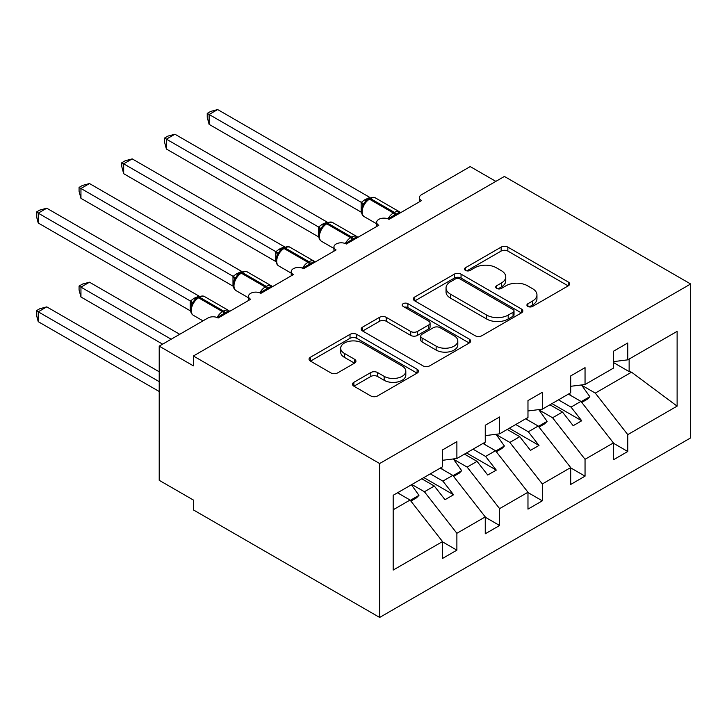 <?xml version="1.0" encoding="UTF-8"?>
<svg xmlns="http://www.w3.org/2000/svg" width="727" height="727" viewBox="0 0 727 727"><rect width="100%" height="100%" fill="white"/><g stroke="black" fill="none" stroke-linecap="round" stroke-linejoin="round"><path stroke-width="1.09" d="M527.893 306.43A3.317 1.917 0 0 0 532.591 306.43L568.232 285.856A4.744 2.735 0 0 0 569.623 283.921A4.744 2.735 0 0 0 568.232 281.985L507.855 247.116A4.744 2.735 0 0 0 501.139 247.116L465.498 267.7A3.317 1.917 0 0 0 464.526 269.054A3.317 1.917 0 0 0 465.498 270.408A3.317 1.917 0 0 0 470.196 270.408L474.813 267.745A15.185 8.76 0 0 1 496.277 267.745L501.312 270.653A15.185 8.76 0 0 1 505.756 276.851A15.185 8.76 0 0 1 501.312 283.048L496.695 285.711A3.317 1.917 0 0 0 495.723 287.065A3.317 1.917 0 0 0 496.695 288.419A3.317 1.917 0 0 0 501.394 288.419L506.01 285.756A15.185 8.76 0 0 1 527.475 285.756L532.509 288.664A15.185 8.76 0 0 1 536.953 294.862A15.185 8.76 0 0 1 532.509 301.06L527.893 303.722A3.317 1.917 0 0 0 526.921 305.076A3.317 1.917 0 0 0 527.893 306.43L527.893 303.722M353.876 382.302A4.744 2.735 0 0 0 352.486 384.247A4.744 2.735 0 0 0 353.876 386.182L370.815 395.961A4.744 2.735 0 0 0 377.522 395.961L417.107 373.105A4.744 2.735 0 0 0 418.498 371.17A4.744 2.735 0 0 0 417.107 369.234L356.73 334.375A4.744 2.735 0 0 0 350.014 334.375L310.438 357.23A4.744 2.735 0 0 0 309.048 359.165A4.744 2.735 0 0 0 310.438 361.101L330.894 372.915A4.744 2.735 0 0 0 337.61 372.915L354.549 363.137A4.744 2.735 0 0 0 355.939 361.192A4.744 2.735 0 0 0 354.549 359.256L344.398 353.404A12.686 7.325 0 0 1 340.681 348.224A12.686 7.325 0 0 1 348.515 341.454A12.686 7.325 0 0 1 362.346 343.035L402.095 365.99A12.686 7.325 0 0 1 405.811 371.17A12.686 7.325 0 0 1 397.978 377.94A12.686 7.325 0 0 1 384.156 376.35L377.522 372.524A4.744 2.735 0 0 0 370.815 372.524L353.876 382.302L353.876 386.182M690.65 283.984L379.648 463.535L379.648 617.441L690.65 437.89L690.65 283.984L504.393 176.443L193.391 356.003L193.391 365.863L159.213 346.134L207.913 318.017A7.252 4.189 0 0 1 218.164 318.017L250.633 299.27A7.252 4.189 0 0 1 248.507 296.316A7.252 4.189 0 0 1 252.987 292.445A7.252 4.189 0 0 1 260.884 293.354L293.354 274.606A7.252 4.189 0 0 1 291.227 271.653A7.252 4.189 0 0 1 295.707 267.781A7.252 4.189 0 0 1 303.604 268.69L336.074 249.943A7.252 4.189 0 0 1 333.947 246.989A7.252 4.189 0 0 1 338.428 243.118A7.252 4.189 0 0 1 346.325 244.027L378.794 225.279A7.252 4.189 0 0 1 376.668 222.317A7.252 4.189 0 0 1 381.148 218.454A7.252 4.189 0 0 1 389.045 219.363L421.515 200.616A7.252 4.189 180 0 1 419.388 197.653A7.252 4.189 180 0 1 421.515 194.7L470.215 166.583L495.85 181.377M379.648 463.535L193.391 356.003M475.149 335.729A4.744 2.735 0 0 0 481.856 335.729L521.441 312.874A4.744 2.735 0 0 0 522.831 310.938A4.744 2.735 0 0 0 521.441 309.002L461.054 274.134A4.744 2.735 0 0 0 454.348 274.134L414.763 296.989A4.744 2.735 0 0 0 413.372 298.924A4.744 2.735 0 0 0 414.763 300.869L475.149 335.729M404.512 307.148A3.317 1.917 0 0 1 407.883 307.621L407.883 303.677L469.278 339.118A4.744 2.735 0 0 1 470.669 341.054A4.744 2.735 0 0 1 469.278 342.99L429.693 365.845A4.744 2.735 0 0 1 422.978 365.845L362.6 330.985L362.6 327.105A4.744 2.735 0 0 0 361.21 329.049A4.744 2.735 0 0 0 362.6 330.985M362.6 327.105L379.539 317.326A4.744 2.735 0 0 1 386.246 317.326L410.737 331.467A4.744 2.735 0 0 0 417.443 331.467L428.685 324.978A4.744 2.735 0 0 0 430.075 323.042A4.744 2.735 0 0 0 428.685 321.107L403.185 306.385A3.317 1.917 0 0 1 402.213 305.031A3.317 1.917 0 0 1 404.267 303.259A3.317 1.917 0 0 1 407.883 303.677M393.18 509.791L410.064 500.04L442.534 541.579L393.18 570.068L393.18 495.287L442.534 466.798L442.534 449.922L456.883 441.634L456.883 458.51L442.534 460.291M456.883 458.51L485.254 442.125L485.254 425.259L499.603 416.971L499.603 433.837L485.254 435.627M499.603 433.837L527.975 417.462L527.975 400.595L542.324 392.307L542.324 409.174L527.975 410.964M542.324 409.174L570.695 392.798L570.695 375.932L585.044 367.644L585.044 384.51L570.695 386.301M442.534 541.869L456.883 550.157L456.883 533.291L485.254 516.915L452.785 475.376L440.226 468.124M411.855 484.5L424.414 491.752L456.883 533.291M485.254 517.206L499.603 525.494L499.603 508.627L527.975 492.252L495.505 450.713L482.946 443.461M453.539 459.237L467.134 467.088L499.603 508.627M527.975 492.542L542.324 500.83L542.324 483.964L570.695 467.579L538.225 426.049L525.666 418.797M496.259 434.573L509.854 442.425L542.324 483.964M570.695 467.879L585.044 476.167L585.044 459.3L613.415 442.916L613.415 459.791L627.764 451.503L627.764 434.628L677.119 406.139L631.536 372.179L629.137 371.588L629.137 359.056M538.98 409.91L552.575 417.761L585.044 459.3M585.044 384.51L613.415 368.135L613.415 351.268L627.764 342.98L627.764 359.847L613.415 361.637M613.415 443.216L627.764 451.503M581.7 385.246L595.295 393.098L627.764 434.628M159.213 346.134L159.213 480.311L193.391 500.04L193.391 509.909L379.648 617.441M410.064 500.04L397.505 492.788M456.883 550.157L442.534 558.445L442.534 541.579M499.603 525.494L485.254 533.782L485.254 516.915M542.324 500.83L527.975 509.118L527.975 492.252M585.044 476.167L570.695 484.455L570.695 467.579M627.764 359.847L677.119 331.358L677.119 406.139M424.414 491.752L434.328 486.036L445.015 499.694L453.557 494.76L442.87 481.101L452.785 475.376M421.769 478.784L434.328 486.036M430.311 473.85L442.87 481.101M467.134 467.088L477.048 461.363L487.735 475.031L496.277 470.096L485.591 456.438L495.505 450.713M464.489 454.121L477.048 461.363M473.032 449.186L485.591 456.438M509.854 442.425L519.769 436.7L530.456 450.367L538.998 445.433L528.311 431.774L538.225 426.049M507.21 429.448L519.769 436.7M515.752 424.523L528.311 431.774M552.575 417.761L562.489 412.036L573.176 425.704L581.718 420.769L571.031 407.111L580.946 401.386L568.387 394.134M549.93 404.785L562.489 412.036M558.472 399.859L571.031 407.111M580.946 401.386L613.415 442.916M595.295 393.098L631.536 372.179M613.415 362.509L629.137 371.588M551.984 403.603L581.718 420.769M509.263 428.267L538.998 445.433M466.543 452.93L496.277 470.096M423.823 477.594L453.557 494.76M529.22 306.903L532.509 305.004A15.185 8.76 0 0 0 536.953 298.806L536.953 294.862M505.756 276.851L505.756 280.795A15.185 8.76 0 0 1 501.312 286.992L498.022 288.892M568.169 285.893L507.855 251.069A4.744 2.735 0 0 0 501.139 251.069L466.825 270.88M521.377 312.91L461.054 278.087A4.744 2.735 0 0 0 454.348 278.087L414.826 300.905M513.053 312.292A3.317 1.917 0 0 0 514.025 310.938A3.317 1.917 0 0 0 513.053 309.584L460.046 278.977A3.317 1.917 0 0 0 455.356 278.977L450.486 281.785A15.185 8.76 0 0 0 446.042 287.983A15.185 8.76 0 0 0 450.486 294.181L486.717 315.1A15.185 8.76 0 0 0 508.191 315.1L513.053 312.292L513.053 316.236A3.317 1.917 0 0 0 514.025 314.882L514.025 310.938M446.042 287.983L446.042 291.936A15.185 8.76 0 0 0 450.486 298.134L450.486 294.181M513.053 316.236L508.191 319.044A15.185 8.76 0 0 1 486.717 319.044L450.486 298.134M362.664 331.021L379.539 321.27L379.539 317.326M430.075 323.042L430.075 326.986A4.744 2.735 0 0 1 428.685 328.922L417.443 335.411A4.744 2.735 0 0 1 410.737 335.411L386.246 321.27A4.744 2.735 0 0 0 379.539 321.27M407.883 307.621L469.215 343.026M436.145 346.134A12.686 7.325 0 0 0 449.977 347.724A12.686 7.325 0 0 0 457.81 340.954A12.686 7.325 0 0 0 454.093 335.774L440.089 327.686A4.744 2.735 0 0 0 433.383 327.686L422.142 334.175A4.744 2.735 0 0 0 420.751 336.11A4.744 2.735 0 0 0 422.142 338.055L436.145 346.134L436.145 350.087A12.686 7.325 0 0 0 449.977 351.668A12.686 7.325 0 0 0 457.81 344.907L457.81 340.954M420.751 336.11L420.751 340.063A4.744 2.735 0 0 0 422.142 341.999L422.142 338.055M436.145 350.087L422.142 341.999M405.811 371.17L405.811 375.114A12.686 7.325 0 0 1 397.978 381.884A12.686 7.325 0 0 1 384.156 380.294L377.522 376.468A4.744 2.735 0 0 0 370.815 376.468L353.94 386.219M340.681 348.224L340.681 352.168A12.686 7.325 0 0 0 344.398 357.348L344.398 353.404M354.485 363.173L344.398 357.348M417.044 373.142L356.73 338.319A4.744 2.735 0 0 0 350.014 338.319L310.493 361.137M209.112 223.016L275.815 261.529M569.314 393.598L570.613 395.415M581.491 384.956L589.833 396.688L581.173 401.686M589.833 396.688L587.434 399.15L581.764 402.431M389.109 219.327L388.736 218.4L399.759 212.03M209.112 124.353L207.231 117.347L207.231 113.403L209.112 114.484L217.655 109.559L369.852 197.426L364.563 199.898L361.301 202.36L209.112 114.484L209.112 124.353L361.155 212.139L361.155 202.27M369.298 198.471C372.206 197.144 374.341 197.017 375.705 198.08A10.387 5.998 120 0 0 370.506 198.598A2.417 1.399 -120 0 0 369.298 198.471L365.218 201.624L362.455 206.077C360.737 211.412 361.346 214.947 364.282 216.673L376.668 223.816M364.145 204.196L361.301 202.36M207.231 113.403L210.648 111.431L217.655 109.559M166.392 247.68L233.094 286.193M526.593 418.261L527.893 420.088M538.771 409.619L547.113 421.351L538.453 426.349M547.113 421.351L544.714 423.814L539.043 427.094M123.672 272.343L190.374 310.856M483.873 442.925L485.173 444.751M496.05 434.283L504.393 446.014L495.741 451.013M504.393 446.014L501.993 448.477L496.323 451.758M79.07 286.056L80.951 287.138L80.951 297.007L79.07 290L79.07 286.056L82.487 284.084L89.494 282.203L80.951 287.138L171.172 339.227M80.951 297.007L162.63 344.162M89.494 282.203L179.714 334.293M441.153 467.588L442.452 469.415M453.33 458.946L461.672 470.678L453.021 475.676M461.672 470.678L459.273 473.141L453.603 476.421M36.35 310.72L38.231 311.801L38.231 321.67L36.35 314.664L36.35 310.72L39.767 308.748L46.773 306.876L38.231 311.801L159.213 381.657M38.231 321.67L159.213 391.517M46.773 306.876L159.213 371.788M398.432 492.252L399.732 494.078M411.418 484.755L418.952 495.341L410.301 500.34M418.952 495.341L416.562 497.804L410.882 501.085M346.388 243.99L346.016 243.063L357.039 236.693M166.392 149.017L164.511 142.01L164.511 138.066L166.392 139.157L174.934 134.222L327.132 222.089L321.843 224.561L318.59 227.024L166.392 139.157L166.392 149.017L318.435 236.802L318.435 226.933M326.577 223.134C329.485 221.808 331.621 221.68 332.984 222.744A10.387 5.998 120 0 0 327.786 223.262A2.417 1.399 -120 0 0 326.577 223.134L322.497 226.288L319.735 230.741C318.017 236.084 318.626 239.61 321.561 241.337L333.947 248.489M321.425 228.86L318.59 227.024M164.511 138.066L167.928 136.094L174.934 134.222M303.668 268.654L303.295 267.727L314.318 261.356M123.672 173.68L121.791 166.674L121.791 162.73L123.672 163.82L132.214 158.886L284.411 246.753L279.123 249.225L275.869 251.687L123.672 163.82L123.672 173.68L275.715 261.466L275.715 251.597M283.857 247.807C286.765 246.471 288.901 246.344 290.264 247.407A10.387 5.998 120 0 0 285.066 247.925A2.417 1.399 -120 0 0 283.857 247.807L279.777 250.951L277.014 255.413C275.297 260.748 275.906 264.274 278.841 266L291.227 273.152M278.705 253.523L275.869 251.687M121.791 162.73L125.208 160.758L132.214 158.886M260.948 293.317L260.575 292.39L271.598 286.02M80.951 198.344L79.07 191.337L79.07 187.393L80.951 188.484L89.494 183.549L241.691 271.416L236.402 273.888L233.149 276.351L80.951 188.484L80.951 198.344L232.994 286.129L232.994 276.26M241.137 272.471C244.045 271.135 246.18 271.007 247.543 272.071A10.387 5.998 120 0 0 242.345 272.589A2.417 1.399 -120 0 0 241.137 272.471L237.057 275.615L234.294 280.077C232.576 285.411 233.185 288.937 236.121 290.664L248.507 297.816M235.984 278.187L233.149 276.351M79.07 187.393L82.487 185.43L89.494 183.549M218.227 317.981L217.855 317.054L228.878 310.693M38.231 223.007L36.35 216.001L36.35 212.066L38.231 213.147L46.773 208.213L198.971 296.08L193.682 298.552L190.429 301.023L38.231 213.147L38.231 223.007L190.274 310.792L190.274 300.933M198.416 297.134C201.324 295.807 203.46 295.671 204.823 296.734A10.387 5.998 120 0 0 199.625 297.252A2.417 1.399 -120 0 0 198.416 297.134L194.336 300.278L191.574 304.74A5.316 3.853 18 0 0 190.256 300.996M193.264 302.85L190.429 301.023M36.35 212.066L39.767 210.094L46.773 208.213M532.509 305.004L532.509 301.06M496.695 288.419L496.695 285.711M501.312 286.992L501.312 283.048M465.498 270.408L465.498 267.7M501.139 251.069L501.139 247.116M507.855 251.069L507.855 247.116M568.232 285.856L568.232 281.985M414.763 300.869L414.763 296.989M454.348 278.087L454.348 274.134M461.054 278.087L461.054 274.134M521.441 312.874L521.441 309.002M486.717 319.044L486.717 315.1M508.191 319.044L508.191 315.1M386.246 321.27L386.246 317.326M410.737 335.411L410.737 331.467M417.443 335.411L417.443 331.467M428.685 328.922L428.685 324.978M469.278 342.99L469.278 339.118M370.815 376.468L370.815 372.524M377.522 376.468L377.522 372.524M384.156 380.294L384.156 376.35M354.549 363.137L354.549 359.256M310.438 361.101L310.438 357.23M350.014 338.319L350.014 334.375M356.73 338.319L356.73 334.375M417.107 373.105L417.107 369.234M396.279 215.183A5.316 3.072 60 0 1 395.961 214.401A2.417 1.399 -120 0 0 394.425 212.402A10.387 5.998 -60 0 1 399.623 211.893L400.641 212.666M388 218.863A10.387 5.998 -60 0 1 393.407 213.002L394.425 212.402L370.506 198.598L369.48 199.189A10.387 5.998 120 0 0 362.128 211.911A10.387 5.998 120 0 0 364.282 216.673M368.271 199.062A2.417 1.399 60 0 1 369.48 199.189L393.407 213.002A2.417 1.399 60 0 1 394.943 214.992A5.316 3.072 60 0 0 395.252 215.783M367.144 199.816A5.316 3.072 60 0 1 365.59 199.307M366.426 200.407A5.316 3.072 60 0 1 364.563 199.898M362.437 206.114A5.316 3.853 18 0 0 361.128 202.342M353.558 239.855A5.316 3.072 60 0 1 353.249 239.065A2.417 1.399 -120 0 0 351.704 237.066A10.387 5.998 -60 0 1 356.902 236.557L357.92 237.329M345.28 243.527A10.387 5.998 -60 0 1 350.687 237.665L351.704 237.066L327.786 223.262L326.759 223.852A10.387 5.998 120 0 0 319.407 236.575A10.387 5.998 120 0 0 321.561 241.337M325.551 223.734A2.417 1.399 60 0 1 326.759 223.852L350.687 237.665A2.417 1.399 60 0 1 352.222 239.656A5.316 3.072 60 0 0 352.531 240.446M324.424 224.479A5.316 3.072 60 0 1 322.87 223.971M323.715 225.07A5.316 3.072 60 0 1 321.843 224.561M319.726 230.777A5.316 3.853 18 0 0 318.408 227.006M310.838 264.519A5.316 3.072 60 0 1 310.529 263.728A2.417 1.399 -120 0 0 308.984 261.738A10.387 5.998 -60 0 1 314.182 261.22L315.2 261.993M302.559 268.19A10.387 5.998 -60 0 1 307.966 262.329L308.984 261.738L285.066 247.925L284.039 248.516A10.387 5.998 120 0 0 276.696 261.238A10.387 5.998 120 0 0 278.841 266M282.83 248.398A2.417 1.399 60 0 1 284.039 248.516L307.966 262.329A2.417 1.399 60 0 1 309.502 264.319A5.316 3.072 60 0 0 309.811 265.11M281.703 249.143A5.316 3.072 60 0 1 280.149 248.634M280.995 249.734A5.316 3.072 60 0 1 279.123 249.225M277.005 255.441A5.316 3.853 18 0 0 275.687 251.669M268.118 289.182A5.316 3.072 60 0 1 267.809 288.392A2.417 1.399 -120 0 0 266.264 286.402A10.387 5.998 -60 0 1 271.462 285.884L272.48 286.656M259.839 292.854A10.387 5.998 -60 0 1 265.246 286.992L266.264 286.402L242.345 272.589L241.319 273.179A10.387 5.998 120 0 0 233.976 285.902A10.387 5.998 120 0 0 236.121 290.664M240.11 273.061A2.417 1.399 60 0 1 241.319 273.179L265.246 286.992A2.417 1.399 60 0 1 266.782 288.992A5.316 3.072 60 0 0 267.091 289.773M238.983 273.806A5.316 3.072 60 0 1 237.429 273.297M238.274 274.397A5.316 3.072 60 0 1 236.402 273.888M234.285 280.104A5.316 3.853 18 0 0 232.976 276.333M225.397 313.846A5.316 3.072 60 0 1 225.088 313.064A2.417 1.399 -120 0 0 223.543 311.065A10.387 5.998 -60 0 1 228.741 310.547L229.759 311.32M217.119 317.517A10.387 5.998 -60 0 1 222.526 311.656L223.543 311.065L199.625 297.252L198.598 297.843A10.387 5.998 120 0 0 191.256 310.565A10.387 5.998 120 0 0 193.4 315.327L202.987 320.861M197.39 297.725A2.417 1.399 60 0 1 198.598 297.843L222.526 311.656A2.417 1.399 60 0 1 224.061 313.655A5.316 3.072 60 0 0 224.37 314.437M196.263 298.47A5.316 3.072 60 0 1 194.709 297.961M195.554 299.061A5.316 3.072 60 0 1 193.682 298.552M376.668 226.506L376.668 222.317M419.388 201.842L419.388 197.653M333.947 251.169L333.947 246.989M291.227 275.833L291.227 271.653M248.507 300.496L248.507 296.316M375.705 198.08L399.623 211.893M332.984 222.744L356.902 236.557M290.264 247.407L314.182 261.22M247.543 272.071L271.462 285.884M204.823 296.734L228.741 310.547M191.574 304.74C189.856 310.075 190.465 313.601 193.4 315.327"/></g></svg>
